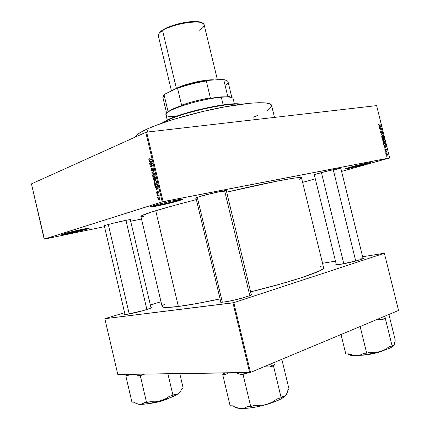 <?xml version="1.0" encoding="UTF-8"?>
<svg xmlns="http://www.w3.org/2000/svg" width="430" height="430" viewBox="0 0 430 430"><rect width="100%" height="100%" fill="white"/><g stroke="black" fill="none" stroke-linecap="round" stroke-linejoin="round"><path stroke-width="0.64" d="M87.451 228.97L86.903 228.566C82.103 230.093 67.263 233.479 63.377 233.936C67.263 233.479 82.103 230.093 86.903 228.566L87.451 228.97L74.068 232.361L63.479 234.484L61.92 234.49L63.495 233.899C68.692 232.211 86.532 228.201 88.843 228.185C89.698 228.153 89.236 228.411 87.451 228.97C80.598 231.152 58.152 235.952 62.221 234.339L79.883 229.824L87.865 228.292L89.241 228.206L87.451 228.97M365.817 163.696L369.348 162.626L365.817 163.696L365.731 163.346L365.817 163.696L347.037 168.157L365.817 163.696L366.226 164.099L365.817 163.696M350.047 167.259C356.803 165.324 368.935 162.492 370.703 162.432C371.708 162.411 370.214 162.965 366.226 164.099L352.261 167.609L345.516 168.753L352.143 166.679L364.387 163.647L371.02 162.438L366.226 164.099C357.556 166.566 342.812 169.834 345.763 168.619L350.047 167.259M178.638 200.122L181.03 199.3L178.638 200.122L178.531 199.671L178.638 200.122C171.887 202.261 155.192 206.045 151.731 206.217C155.192 206.045 171.887 202.261 178.638 200.122L179.245 200.617L178.638 200.122M153.359 205.669C160.213 203.46 178.525 199.31 181.718 199.235C183.191 199.176 182.368 199.638 179.245 200.617L162.83 204.809L152.978 206.744L150.462 206.841L155.44 205.046L170.296 201.331L181.578 199.246L182.309 199.24L181.933 199.676L179.245 200.617C169.769 203.616 145.689 208.652 151.086 206.464L153.359 205.669M150.925 307.396L151.36 307.45C153.918 307.885 133.676 313.567 126.646 314.357L143.26 310.611L150.538 308.192L151.468 307.541L150.925 307.396M251.27 294.915L247.444 295.034L251.27 294.915M251.179 294.104L251.647 294.19C254.872 294.835 233.447 300.935 223.998 302.021L231.888 300.613L244.111 297.528L250.357 295.372L251.824 294.442L251.179 294.104M362.958 258.043L363.404 258.113C365.667 258.559 349.558 262.934 340.619 264.278L356.164 260.892L361.931 259.118L363.474 258.344L362.958 258.043M318.329 173.457C325.424 171.393 338.878 168.264 340.909 168.205L340.877 168.522L341.237 168.2L340.651 168.227L337.985 168.673L325.655 171.495L316.507 173.994L314.233 174.774L313.857 174.988L314.373 175.053L314.196 174.79L318.329 173.457M105.802 225.191C111.359 223.45 128.264 219.623 130.414 219.612L130.36 219.918L130.806 219.655L130.526 219.606L126.737 220.187L114.316 222.933L105.802 225.191L103.979 225.836L104.34 226.003L104.157 225.75L105.802 225.191M222.589 191.576L225.476 190.603L222.589 191.576M198.859 196.79C206.045 194.548 223.315 190.603 226.228 190.533L226.889 190.597L226.379 190.947L226.846 190.56L226.309 190.528L221.326 191.307L206.529 194.677L197.166 197.332L195.483 198.047L196.048 198.208L195.451 198.16L195.838 197.838L198.859 196.79M87.645 228.325L86.903 228.566M336.126 169.479L336.023 169.071L336.126 169.479L339.754 168.35M128.119 220.101L129.22 219.751M144.05 216.645L141.239 216.639L140.889 216.365L141.325 215.898L151.22 212.108L173.607 205.588L196.381 199.601C179.38 203.938 165.829 207.642 155.719 210.705L178.369 306.483L155.719 210.705C145.662 213.791 140.718 215.693 140.895 216.419L162.115 306.472C162.422 307.794 167.84 307.799 178.369 306.483L196.87 303.537L220.09 298.914C202.842 302.591 188.937 305.112 178.369 306.483L166.593 307.471L164.292 307.369L162.148 306.563M358.212 259.113L362.936 258.688M148.807 308.138L150.887 308.025M141.508 219.02L130.677 221.262L141.508 219.02M104.501 226.68L44.403 239.123L104.501 226.68M163.104 201.632L146.635 132.139L376.615 105.619L389.655 157.912L163.104 201.632L44.177 239.144L31.449 183.879L145.77 132.359L162.234 201.847L44.403 239.123L31.449 183.879L145.77 132.359L146.635 132.139L145.77 132.359L162.234 201.847L389.558 157.966L341.597 171.441L389.655 157.912L376.615 105.619L146.635 132.139L163.104 201.632M386.081 154.639L386.935 155.343L387.645 154.558L386.769 153.65L386.178 153.924L386.081 154.639L387.387 155.198L387.613 154.354L386.64 153.666L386.081 154.639M387.081 152.559L386.898 151.613L385.42 151.881L385.495 152.182L386.661 152.07L387.081 152.559L386.898 151.613L385.42 151.881L385.495 152.182L386.581 152.043L387.081 152.559M386.065 150.027L386.167 150.317L386.446 149.952L386.178 149.081L385.667 149.038L385.398 150.188L385.178 149.027L384.947 149.194L385.253 150.425L385.791 150.306L385.898 149.258L386.167 150.317L386.414 149.554L385.705 149.006L385.43 150.183L385.178 149.027L384.882 149.839L385.699 150.414L385.914 149.253L385.554 149.361L385.93 149.248L386.065 150.027M385.613 144.131L385.404 143.298L383.366 143.647L383.732 144.931L384.377 145.458L385.613 144.991L385.404 143.298L383.366 143.647L383.587 144.523L384.898 145.469L385.371 145.281L385.613 144.131M384.415 139.331L384.189 138.406L382.146 138.739L382.958 140.465L383.603 139.987L384.372 140.062L384.189 138.406L382.146 138.739L382.377 139.664L383.205 140.476L383.603 139.987L384.275 140.164L384.415 139.331M381.184 134.875L383.458 135.488L381.383 134.676L383.012 133.692L382.931 133.381L381.109 134.585L383.458 135.488L381.383 134.676L383.012 133.692L382.931 133.381L381.109 134.585L381.184 134.875M379.599 128.516L381.238 128.269L379.991 130.091L382.034 129.779L381.964 129.484L380.324 129.731L381.571 127.914L379.523 128.215L379.599 128.516L381.238 128.269L379.991 130.091L382.034 129.779L381.964 129.484L380.324 129.731L381.571 127.914L379.523 128.215L379.599 128.516M379.48 125.313L380.873 125.108L380.797 124.813L379.104 125.012L378.981 124.023L378.594 124.463L379.007 125.27L380.873 125.108L380.797 124.813L379.104 125.012L379.11 124.001L378.76 124.13L378.626 124.732L379.48 125.313M378.975 126.017L379.652 126.183L379.91 127.215L379.437 127.877L381.249 126.624L378.894 125.705L379.652 126.183L379.91 127.215L379.437 127.877L381.249 126.624L381.168 126.312L378.894 125.705L378.975 126.017M382.259 133.101L382.695 132.483L382.329 131.51L381.684 131.429L381.27 133.031L380.776 132.332L381.007 131.392L380.7 131.542L380.518 132.279L380.894 133.139L381.646 133.171L381.974 131.644L382.48 133.004L382.646 132.112L381.872 131.349L381.415 132.983L380.808 132.478L381.007 131.392L380.561 132.488L381.571 133.246L381.942 131.65L382.41 132.155L382.259 133.101M381.835 136.262L381.711 137.1L382.168 137.906L382.963 138.159L383.684 137.793L383.839 136.901L383.404 136.111L382.555 135.842L381.835 136.262L381.727 137.17L382.254 137.971L383.06 138.148L383.512 137.965L383.823 136.831L382.463 135.853L381.835 136.262M383.055 141.164L383.307 142.733L383.985 143.061L384.791 142.814L385.07 141.862L384.624 141.002L383.866 140.728L383.055 141.164L382.947 142.072L383.474 142.873L384.28 143.045L384.726 142.868L385.038 141.723L383.684 140.75L383.055 141.164M383.99 146.135L384.662 146.286L384.92 147.318L384.452 147.995L386.253 146.684L383.909 145.824L384.662 146.286L384.92 147.318L384.452 147.995L386.253 146.684L386.172 146.372L383.909 145.824L383.99 146.135M385.28 151.328L385.5 150.973L385.28 151.328M385.796 153.376L386.011 153.026L385.796 153.376M386.495 156.198L386.71 155.843L386.495 156.198M315.298 178.826L302.758 182.352L315.298 178.826M157.692 197.477L157.955 196.962L157.692 197.477M157.052 194.774L157.315 194.263L157.052 194.774M155.429 187.937L156.262 188.018L156.584 189.383L155.913 189.979L156.009 190.388L158.235 188.27L158.138 187.856L155.332 187.523L155.429 187.937L156.789 187.695L155.429 187.937L156.262 188.018L156.584 189.383L155.913 189.979L156.009 190.388L158.235 188.27L158.138 187.856L155.332 187.523L155.429 187.937M154.257 181.32L154.096 182.417L154.574 183.427L155.407 183.734L156.402 183.234L156.746 181.869L156.192 180.777L155.133 180.589L154.257 181.32L154.736 181.24L154.257 181.32L154.128 182.589L154.778 183.583L155.773 183.658L156.708 181.68L155.821 180.573L155.02 180.627L154.257 181.32M152.725 174.865L152.569 175.961L153.042 176.966L153.875 177.268L154.864 176.751L155.225 175.574L154.655 174.295L153.488 174.155L152.725 174.865L153.193 174.784L152.725 174.865L152.602 176.133L153.247 177.122L154.241 177.181L155.171 175.193L154.3 174.102L153.488 174.155L152.725 174.865M151.145 169.974L151.553 170.791L152.327 170.823L152.575 168.764L152.994 168.452L153.413 169.135L153.096 170.017L153.359 170.328L153.752 169.431L153.424 168.318L152.505 168.232L152.059 170.533L151.419 169.802L151.677 168.35L151.08 169.28L151.145 169.974L152.155 170.925L152.607 170.103L152.596 168.689L153.016 168.458L153.397 169.054L153.22 170.398L153.687 168.931L153.075 168.055L152.736 168.071L152.059 170.533L151.441 169.898L151.677 168.35L151.145 169.974M149.162 161.449L149.979 161.492L150.301 162.852L149.64 163.486L149.737 163.894L151.93 161.664L151.833 161.25L149.059 161.035L149.162 161.449L150.962 161.18L149.162 161.449L149.979 161.492L150.301 162.852L149.64 163.486L149.737 163.894L151.93 161.664L151.833 161.25L149.059 161.035L149.162 161.449M148.753 159.084L149.189 160.406L151.457 159.654L151.36 159.261L149.264 160.008L149 159.455L149.296 158.611L148.753 159.084L149.42 158.987L149.296 158.611L148.753 159.084L149.172 160.401L151.457 159.654L151.36 159.261L149.307 160.019L149.022 159.67L149.425 158.993L148.753 159.084M149.936 164.733L151.93 163.959L150.328 166.388L150.43 166.808L152.924 165.851L152.827 165.453L150.828 166.227L152.435 163.792L152.333 163.373L149.844 164.341L149.936 164.733L151.93 163.959L150.328 166.388L150.43 166.808L152.924 165.851L152.827 165.453L150.828 166.227L152.435 163.792L152.333 163.373L149.844 164.341L149.936 164.733M151.919 173.113L154.714 173.419L154.617 173.005L152.161 172.785L154.15 171.032L154.053 170.624L151.828 172.726L151.919 173.113L153.349 172.881L151.919 173.113L154.714 173.419L154.617 173.005L152.161 172.785L154.15 171.032L154.053 170.624L151.828 172.726L151.919 173.113M153.413 179.417L154.128 180.385L154.918 179.589L155.778 179.67L155.633 177.289L153.123 178.197L154.042 180.369L154.918 179.589L155.547 179.826L155.923 178.514L155.633 177.289L153.123 178.197L153.413 179.417M154.929 185.808L155.768 186.916L157.068 186.572L157.53 185.674L157.17 183.777L154.655 184.658L155.741 186.905L156.552 186.862L157.53 185.524L157.17 183.777L154.655 184.658L154.929 185.808M156.552 192.823L156.885 193.473L157.471 193.532L157.896 191.828L158.235 193.199L158.251 191.683L157.514 191.597L157.229 193.199L156.821 192.764L156.912 191.662L156.504 192.312L156.821 192.774L156.912 191.662L156.552 192.823L157.369 193.575L157.928 191.834L158.138 193.258L158.45 192.167L157.95 191.447L157.229 193.199L156.552 192.823M157.315 195.903L158.659 195.537L159.288 196.166L158.858 195.392L159.057 194.903L157.224 195.505L157.315 195.903L158.718 195.548L159.288 196.166L158.858 195.392L159.057 194.903L157.224 195.505L157.315 195.903M158.052 199.144L158.595 199.928L159.433 199.869L159.933 199.31L159.869 198.262L159.068 197.676L158.073 198.359L158.052 199.144L158.697 199.966L159.277 199.928L159.955 198.531L159.299 197.709L158.74 197.741L158.052 199.144M250.507 372.407L233.807 302.661L384.377 253.259L398.551 310.444L250.507 372.407L117.825 374.519L104.845 318.7L232.969 302.86L249.663 372.6L117.825 374.519L104.845 318.7L124.598 312.707L104.845 318.7L233.807 302.661L232.969 302.86L249.663 372.6L250.507 372.407L398.551 310.444L384.377 253.259L233.807 302.661L250.507 372.407M322.543 263.267L335.486 261.161L322.543 263.267M362.635 256.742L384.377 253.259L362.635 256.742M150.35 304.951L160.997 301.742L150.35 304.951M336.217 264.154L335.825 264.595L336.287 264.708L340.619 264.278C337.109 264.815 335.524 264.858 335.857 264.402L336.217 264.154M220.697 301.457L220.321 302.086L220.972 302.22L223.998 302.021C221.111 302.371 219.886 302.279 220.321 301.747L220.697 301.457M124.888 313.938L124.678 314.454L126.646 314.357C124.963 314.561 124.259 314.507 124.523 314.196L124.888 313.938M164.668 304.069L162.271 305.875M301.65 177.826C302.5 175.897 269.502 182.008 226.669 192.172L277.597 181.008L292.594 178.343L298.651 177.59L301.441 177.644L323.623 267.697C325.607 270.357 293.62 281.333 250.642 291.868L280.425 284.031L301.14 277.802L318.834 271.233L322.806 268.97L323.623 267.686M322.693 267.025L320.259 266.713M301.043 178.461L298.941 179.46M149.527 159.987L151.258 159.734M151.36 159.697L149.651 159.944L151.36 159.697M149.033 159.724L148.726 159.767L149.033 159.724M150.226 163.395L149.64 163.486L150.226 163.395M150.839 162.771L150.301 162.852L150.839 162.771M151.709 161.239L149.979 161.492L151.709 161.239M150.301 161.513L151.903 161.546L150.559 162.604L151.08 162.529L150.559 162.604L150.301 161.513L151.838 161.282L150.301 161.513L151.629 161.589L150.559 162.604L150.301 161.513M151.639 164.072L149.844 164.341L151.639 164.072M152.672 165.948L150.828 166.227L152.672 165.948M152.306 166.088L150.328 166.388L152.306 166.088M152.365 163.894L151.93 163.959L152.365 163.894M152.553 170.457L152.059 170.533L152.553 170.457M152.575 169.334L152.295 169.377L152.575 169.334M153.666 169.931L153.096 170.017L153.666 169.931M153.703 169.006L153.397 169.054L153.703 169.006M153.462 168.367L152.951 168.447M152.327 172.65L151.828 172.726L152.327 172.65M154.096 174.059L153.488 174.155L154.096 174.059M154.752 176.875L153.247 177.122L154.752 176.875M152.908 176.085L153.58 174.553L154.252 174.494L155.182 175.252L154.682 176.413L155.106 176.343L154.155 176.789L154.94 176.66L153.542 176.832L152.892 176.026L153.274 174.72L154.295 174.51L154.897 175.386L154.682 176.413L153.634 176.859L152.913 176.096M155.166 177.886L153.123 178.197L155.166 177.886M155.923 179.423L154.918 179.589L155.923 179.423M154.682 178.063L155.741 177.74L155.429 177.789L155.596 178.477L155.902 178.428L155.413 179.45L155.945 179.358L154.977 179.208L154.682 178.063L155.429 177.789L155.413 179.45L154.574 178.945L154.881 178.896L154.682 178.063M153.51 178.488L154.692 178.117L154.386 178.171L154.338 179.96L154.875 179.869L154.101 179.971L153.709 179.321L153.51 178.488L154.386 178.171L154.644 179.444L154.338 179.96L153.859 179.761L153.51 178.488M155.579 180.535L155.02 180.627L155.579 180.535M156.326 183.314L154.778 183.583L156.326 183.314M154.434 182.54L154.128 182.589L154.434 182.54M155.112 181.025L155.773 180.971L156.719 181.734L156.219 182.89L156.649 182.82L155.687 183.261L156.488 183.121L155.079 183.304L154.424 182.487L155.112 181.025L155.644 180.944L156.375 181.643L156.283 182.798L155.343 183.33L154.574 182.879L154.451 181.686L155.112 181.025M156.703 184.368L154.655 184.658L156.703 184.368M155.042 184.948L157.273 184.223L156.966 184.276L157.133 184.975L157.439 184.922L157.133 184.975L157.219 185.556L157.53 185.497L156.461 186.464L157.299 186.319L155.773 186.507L155.042 184.948L156.966 184.276L157.186 185.755L156.461 186.464L155.429 186.249L155.042 184.948M156.568 189.861L155.913 189.979L156.568 189.861M157.181 189.275L156.584 189.383L157.181 189.275M157.563 187.786L156.262 188.018L157.563 187.786M156.584 188.05L158.202 188.136L156.848 189.146L157.423 189.044L156.848 189.146L156.584 188.05L157.864 187.824L156.584 188.05L157.928 188.184L156.848 189.146L156.584 188.05M157.724 193.108L157.229 193.199L157.724 193.108M157.729 192.979L157.375 193.043L157.729 192.979M157.724 192.559L157.38 192.619L157.724 192.559M158.476 192.791L158.014 192.876L158.476 192.791M158.46 192.221L158.186 192.269L158.46 192.221M158.294 191.758L157.885 191.828M157.326 194.312L156.955 194.381L157.326 194.312M159.121 195.155L157.224 195.505L159.121 195.155M159.304 196.08L158.998 196.139L159.304 196.08M159.299 195.779L158.96 195.844L159.299 195.779M159.057 195.462L158.659 195.537L159.057 195.462M157.966 197.01L157.595 197.08L157.966 197.01M159.057 197.682L158.74 197.741L159.057 197.682M158.837 198.133L159.96 198.552L159.17 199.541L159.895 199.402L158.74 199.568L158.315 199.069L159.062 198.085L159.627 198.424L159.648 199.144L159.057 199.574L158.476 199.391L158.304 198.692L158.837 198.133M378.808 124.098L379.11 124.001L378.808 124.098M378.803 125.108L379.104 125.012L378.803 125.108M378.873 125.184L379.394 125.017L378.873 125.184M379.201 125.318L380.797 124.813L379.201 125.318M380.69 126.468L379.894 127.151L379.916 126.248L381.002 126.522L380.125 127.081L379.685 126.323L380.69 126.468M380.394 126.898L381.249 126.624L380.394 126.898M379.588 128.473L381.571 127.914L379.588 128.473M381.125 128.398L381.646 128.231L381.125 128.398M379.932 129.855L380.324 129.731L379.932 129.855M379.98 130.037L381.964 129.484L379.98 130.037M380.529 131.87L381.109 131.688L380.529 131.87M380.91 133.155L381.308 133.026L380.91 133.155M381.485 132.881L381.759 132.795L381.485 132.881M381.974 134.015L383.012 133.692L381.974 134.015M381.136 134.676L381.673 134.504L381.136 134.676M381.27 134.902L381.738 134.757L381.27 134.902M382.883 135.332L383.383 135.176L382.883 135.332M382.184 135.939L382.463 135.853L382.184 135.939M382.533 136.154L383.581 136.874L383.42 137.648L382.367 138.041L382.99 137.847L381.733 137.197L382.184 136.288L383.114 136.219L383.614 137.229L383.108 137.826L382.211 137.6L381.942 136.719L382.533 136.154M382.2 138.954L384.189 138.406L382.2 138.954M383.307 140.073L383.603 139.987L383.307 140.073M383.415 138.842L384.022 138.745L384.124 139.895L383.377 139.793L383.651 139.712L383.184 138.917L384.022 138.745L384.221 139.669L383.77 139.879L383.415 138.842M382.458 139.003L383.178 138.885L383.259 140.126L382.689 140.309L383.125 140.175L382.49 140.008L382.227 139.073L383.178 138.885L383.168 140.169L382.458 139.003M383.754 141.051L384.802 141.766L384.64 142.54L383.576 142.937L384.21 142.744L382.958 142.099L383.415 141.185L384.334 141.115L384.829 142.12L384.329 142.717L383.501 142.566L383.168 141.62L383.754 141.051M383.415 143.835L385.404 143.298L383.415 143.835M385.425 144.69L385.694 144.609L385.425 144.69M383.684 143.905L385.242 143.636L385.215 145.023L384.157 145.372L384.829 145.173L383.963 145.243L384.302 145.141L383.452 143.975L385.242 143.636L385.361 144.856L384.259 145.125L383.684 143.905M385.64 146.533L386.172 146.372L385.64 146.533M385.527 146.899L386.253 146.684L385.527 146.899M384.925 146.345L386.006 146.587L384.898 147.243L384.694 146.415L386.006 146.587L385.135 147.173L384.925 146.345M384.85 149.447L385.28 149.323L384.85 149.447M385.092 150.285L385.43 150.183L385.092 150.285M385.549 149.447L385.834 149.366L385.549 149.447M385.554 149.801L385.834 149.721L385.554 149.801M385.215 151.059L385.5 150.973L385.215 151.059M385.457 152.026L386.898 151.613L385.457 152.026M385.726 153.107L386.011 153.026L385.726 153.107M387.403 154.413L387.237 154.934L386.409 155.192L386.978 155.031L386.086 154.671L386.715 153.962L387.398 154.386L387.242 154.929L386.511 154.945L386.538 154.015L387.409 154.424M386.559 154.01L386.075 154.15M386.43 155.923L386.71 155.843L386.43 155.923M167.727 120.153C184.852 111.967 229.04 102.404 240.273 104.35C229.04 102.404 184.852 111.967 167.727 120.153L167.969 121.153L167.727 120.153L162.223 123.093L167.727 120.153L168.012 119.615L167.727 120.153M241.123 104.237L240.252 104.076C229.889 101.824 185.249 111.354 168.012 119.615L177.058 116.03L188.528 112.386L209.942 107.156L229.093 104.2L237.322 103.84L241.123 104.237M146.958 129.097L147.651 132.026L146.958 129.097C139.675 132.456 135.66 135.176 134.902 137.256L136.095 135.563L140.164 132.58L146.958 129.097L156.289 125.243L174.263 119.158L202.74 111.494L224.444 106.914L249.368 103.291L258.833 102.7L265.794 102.931L270.067 103.936L271.583 105.436C270.835 101.491 251.905 101.792 223.724 107.048C195.596 112.278 163.024 121.717 146.958 129.097M271.615 105.635L270.513 107.925L266.949 110.687M257.527 115.46L253.458 117.153M161.417 123.372L168.012 119.615L161.417 123.372M169.226 398.072L168.049 398.626M127.635 374.374L125.791 375.782L131.929 402.125L125.791 375.782L127.651 375.761L129.774 374.342L127.651 375.761L127.344 374.885L127.651 375.761L125.791 375.782L127.635 374.374M135.471 374.261L138.326 375.632L140.271 375.61L146.598 402.668L144.62 402.593L142.266 403.958L139.626 404.372L136.756 403.732L133.811 402.195L131.929 402.125L133.811 402.195L138.202 404.184L141.454 404.377L148.592 403.603L160.293 400.975L155.219 401.824L150.086 401.695L146.598 402.668L140.271 375.61L144.507 374.127L143.76 374.659L138.326 375.632L143.76 374.659L140.271 375.61L138.326 375.632L135.471 374.261M167.899 373.788L172.962 395.31L169.511 396.272L165.115 399.056L160.293 400.975L171.333 397.25L178.59 393.498L176.553 394.385L174.338 394.305L172.962 395.31L167.899 373.788M180.267 391.719L177.595 394.073L174.338 394.305L172.962 395.31L169.511 396.272L165.115 399.056L160.293 400.975C168.893 398.497 174.994 396.003 178.59 393.498L180.363 391.579L181.831 388.844L183.132 387.892L179.761 373.616L183.132 387.892L181.831 388.844L180.363 391.579L178.59 393.498L180.149 391.956M136.235 403.603L139.626 404.372C144.711 404.469 151.596 403.335 160.293 400.975L155.219 401.824L150.086 401.695L146.598 402.668L144.62 402.593L140.986 404.297L139.626 404.372L136.047 403.431M152.344 402.91L165.894 399.255C162.728 400.561 158.213 401.776 152.344 402.91M165.765 399.556L157.6 402.071L149.774 403.485M148.871 403.56C156.821 402.453 162.846 400.964 166.948 399.094C160.664 401.529 154.633 403.017 148.866 403.56M129.226 313.948L108.301 224.476L129.226 313.948M125.947 220.343L146.888 309.519M197.279 197.289L222.331 302.193L197.279 197.289M224.616 190.726L249.819 295.603M321.436 172.597L343.817 263.719L321.436 172.597M333.234 169.678L355.728 261.01M166.657 113.283L162.884 97.443L164.131 95.057L168.049 111.51L166.754 113.181L168.049 111.51L167.356 112.37L171.065 109.94L182.562 105.248C175.65 107.607 170.855 109.752 168.184 111.692L167.356 112.37L168.049 111.51L164.131 95.057L164.916 94.122L176.51 88.3L177.569 88.322C186.593 85.118 196.171 82.673 206.309 80.985L210.367 97.857C200.246 99.626 190.651 102.055 181.594 105.151C190.651 102.055 200.246 99.626 210.367 97.857L209.399 98.443L210.367 97.857L206.309 80.985L207.41 80.41L222.477 79.443L223.772 79.856L227.766 96.384L228.927 96.788L220.869 96.884L221.31 97.228C225.266 96.9 228.282 96.906 230.351 97.244L229.222 96.562L227.766 96.384L228.927 96.788L220.869 96.884L209.399 98.443L220.869 96.884L221.31 97.228L223.159 104.893L221.31 97.228C200.434 98.696 163.206 110.736 166.012 114.837L167.232 119.975M231.872 97.626L228.045 81.802C227.798 80.824 226.374 80.173 223.772 79.856L227.766 96.384L231.738 97.578L229.222 96.562M234.393 103.85L233.151 98.717C232.646 97.153 228.701 96.659 221.31 97.228C204.497 98.454 174.214 107.022 167.84 112.251L168.184 111.692M175.822 116.476C166.625 116.906 163.964 115.498 167.84 112.251M181.594 105.151L182.562 105.248L181.594 105.151L177.569 88.322L181.594 105.151M164.131 95.057L164.916 94.122L163.411 95.825L164.916 94.122L176.51 88.3L191.457 83.673L207.41 80.41L222.477 79.443L224.901 80.023C228.738 80.845 229.082 82.469 225.944 84.893M206.309 80.985C196.171 82.673 186.593 85.118 177.569 88.322L176.51 88.3C186.147 84.769 196.451 82.135 207.41 80.41L206.309 80.985M160.825 31.374L160.299 32.202L162.578 30.578L163.029 29.799L160.825 31.374L159.1 33.4M177.869 87.801C181.804 85.425 202.788 79.378 213.339 80.028L205.325 80.431L196.639 81.92L185.534 84.877L177.869 87.801M217.403 79.77L204.126 24.752C204.04 18.995 173.93 23.086 162.578 30.578L176.391 88.349L175.752 88.677L176.391 88.349L162.578 30.578C159.417 32.562 157.993 34.287 158.294 35.754L171.446 90.843M176.391 88.349C185.319 83.656 207.136 78.873 214.581 79.953L207.545 80.071L196.682 81.807L185.33 84.828L176.391 88.349M199.88 21.994C192.452 19.904 171.414 24.343 163.029 29.799L162.578 30.578C171.253 24.935 193.054 20.339 200.724 22.494L197.972 21.672L191.017 21.651L184.647 22.473L177.939 23.935L171.516 25.907L165.98 28.197L161.825 30.6L159.401 32.884M200.724 22.494C205.723 24.021 205.212 26.628 199.192 30.326M275.092 363.183L274.582 364.855L275.092 363.183M272.201 365.919L274.582 364.855L272.201 365.919L270.438 364.065L272.201 365.919L269.502 367L273.48 365.887L281.145 397.75L277.173 398.895L272.115 402.206L269.406 403.49L263.638 405.157L260.693 405.501L254.737 405.35L250.706 406.511L247.922 406.409L244.541 408L240.811 408.473L236.806 407.688L232.754 405.85L230.12 405.753L222.713 374.621L230.12 405.753L232.754 405.85L236.806 407.688L240.811 408.473L249.228 408.048L255.979 407.011L266.557 404.49L273.141 402.351L281.102 398.868L285.697 395.568L284.074 396.627L282.214 396.551L281.145 397.75L273.48 365.887L274.582 364.855L273.48 365.887L269.502 367L272.201 365.919M224.277 372.966L222.713 374.621L225.315 374.589L228.346 372.907L225.315 374.589L224.051 373.568L225.315 374.589L222.713 374.621L224.277 372.966M236.333 372.794L240.279 374.412L243.025 374.379L250.706 406.511L243.025 374.379L247.056 373.256L247.911 372.622L247.056 373.256L240.279 374.412L247.056 373.256L243.025 374.379L240.279 374.412L236.333 372.794M263.961 366.779L269.502 367L263.961 366.779M281.838 359.297L288.981 388.919L287.987 390.042L286.401 394.563L284.918 396.25L284.074 396.627L282.214 396.551L281.145 397.75L277.173 398.895L272.115 402.206L266.557 404.49C276.431 401.534 282.811 398.556 285.697 395.568L287.009 393.283L287.987 390.042L288.981 388.919L281.838 359.297M235.57 407.511L240.811 408.473C247.868 408.624 256.452 407.296 266.557 404.49L260.693 405.501L254.737 405.35L250.706 406.511L247.922 406.409L244.541 408L240.811 408.473C237.473 408.317 235.382 407.753 234.533 406.764M266.17 404.598L257.409 406.726L266.17 404.598M382.345 350.805L389.693 348.171L390.639 346.435L389.693 348.171L392.708 346.483L394.106 345.161C393.514 346.059 392.047 347.058 389.693 348.171L382.759 350.794L377.524 352.17L370.069 352.245L366.704 353.191L360.152 326.52L366.704 353.191L363.887 353.299L360.404 354.933L356.594 355.61L352.546 355.202L348.472 353.874L345.785 353.976L341.028 334.524L345.785 353.976L348.472 353.874L354.578 355.535L359.098 355.465L367.752 354.374L379.964 351.627L375.062 352.433L370.069 352.245L366.704 353.191L363.887 353.299L360.404 354.933L356.594 355.61C363.689 355.277 371.477 353.954 379.964 351.627L384.603 349.73L382.345 350.805M386.753 348.44L388.811 346.951L386.753 348.44M378.292 352.089C374.965 353.127 370.94 353.971 366.204 354.626L378.292 352.089M362.098 355.18C369.623 354.976 379.448 352.267 382.281 350.944L371.95 353.933L362.098 355.18C369.053 354.804 375.782 353.39 382.286 350.939M377.395 319.302L382.044 319.544L385.371 318.63L392.133 346.01L388.811 346.951L392.133 346.01L385.371 318.63L385.817 317.953L386.049 315.679L385.817 317.953L382.044 319.544L385.817 317.953L385.371 318.63L382.044 319.544L377.395 319.302M394.331 344.226L395.235 340.082L388.903 314.486L395.235 340.082L394.202 344.994L393.493 345.586L392.552 345.209L392.133 346.01L392.552 345.209L393.88 345.424L394.353 344.349M348.778 354.605L352.439 355.54L356.594 355.61C351.46 355.744 348.682 355.185 348.257 353.933M130.29 219.617L151.054 307.934L151.36 307.45M251.33 294.727L251.647 294.19M340.796 168.211L363.097 258.607L363.404 258.113M336.351 264.713L335.857 264.402M220.848 302.08L220.321 301.747M124.985 314.481L124.523 314.196M149.172 160.401L149.817 160.304M153.016 168.458L153.472 168.388M151.806 170.936L152.279 170.861M153.483 177.225L154.51 177.058M154.252 174.494L154.778 174.408M155.251 179.842L155.66 179.772M154.042 180.369L154.585 180.277M155.026 183.696L156.074 183.513M155.773 180.971L156.3 180.879M155.741 186.905L156.885 186.706M157.928 191.834L158.299 191.769M157.09 193.586L157.509 193.511M158.718 195.548L159.089 195.478M158.697 199.966L159.562 199.799M159.261 198.106L159.724 198.015M378.948 124.388L378.594 124.506M380.937 131.768L380.523 131.903M383.512 137.965L382.872 138.164M382.184 136.288L381.749 136.428M383.42 140.39L383.103 140.481M384.726 142.868L384.071 143.061M383.415 141.185L382.974 141.32M385.371 145.281L384.667 145.49M385.194 149.366L384.85 149.468M387.387 155.198L386.86 155.348M386.452 154.069L386.065 154.176M240.623 104.302L240.252 104.076M274.496 117.395L271.577 105.431M161.89 123.206L162.121 122.835M127.984 374.369L127.344 375.433M125.012 314.481L104.27 225.702M226.277 190.528L251.362 294.862M195.946 197.789L220.88 302.215M336.357 264.713L314.298 174.747M224.901 80.023L224.342 79.69M266.192 404.592L257.387 406.732M224.535 372.966L224.1 373.691"/></g></svg>
